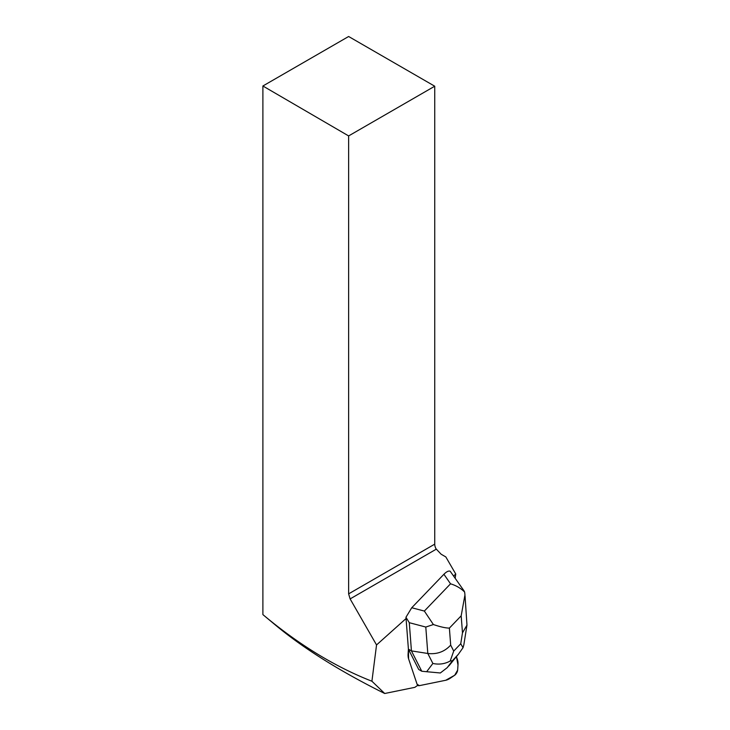 <?xml version="1.0" encoding="UTF-8"?>
<svg xmlns="http://www.w3.org/2000/svg" width="730" height="730" viewBox="0 0 730 730"><rect width="100%" height="100%" fill="white"/><g stroke="black" fill="none" stroke-linecap="round" stroke-linejoin="round"><path stroke-width="1.09" d="M405.962 617.261L411.738 607.743L424.349 611.065L433.383 624.533C440.281 626.878 445.619 628.065 449.388 628.101L450.684 645.11C444.606 651.735 436.987 654.527 427.807 653.478L425.791 627.052L409.284 622.69L405.962 617.261L408.417 649.18L408.106 653.724A24.09 9.901 120 0 0 408.59 658.834L417.095 684.275A9.636 3.96 120 0 0 417.971 685.461A9.636 3.96 120 0 0 419.44 685.634L445.72 680.269A24.09 9.901 120 0 0 450.392 678.133L454.68 675.25A3.851 1.588 120 0 0 457.637 670.14L457.993 664.975A24.09 9.901 120 0 0 457.5 659.865L456.442 656.681L457.993 664.975L457.637 670.14L454.68 675.25L445.72 680.269L419.44 685.634L417.095 684.275L408.59 658.834L417.095 684.275A9.636 3.96 120 0 0 417.815 685.351A39.511 16.233 -60 0 0 414.886 687.341L384.71 693.5C340.043 671.299 303.634 648.495 275.475 625.09L275.402 625.035M453.677 575.924L455.766 574.054A53.007 21.781 120 0 0 455.42 576.371L455.201 578.114M262.891 614.596L262.891 85.994L348.63 135.926L348.63 593.864L350.117 598.91L376.543 644.946L371.917 681.227C335.608 667.056 299.738 645.238 264.287 615.764L262.891 614.596M348.63 135.926L434.733 86.213L348.63 36.5L262.891 85.994M406.062 618.529L376.543 644.946M371.917 681.227L384.71 693.5M408.106 653.724A24.09 9.901 120 0 0 408.59 658.834L408.417 649.18L408.106 653.724M455.766 574.054L445.829 556.935L441.139 554.225L436.038 548.841A7.227 4.17 -120 0 1 434.733 544.151L348.63 593.864M434.733 86.213L434.733 544.151M408.417 649.18L418.71 669.474L421.757 671.235L411.437 650.895L408.399 649.134M465.028 595.78L466.972 625.126L462.482 632.837L461.177 615.828L464.964 594.859L464.627 592.03C460.73 588.207 456.04 585.469 450.538 583.817L443.913 574.273L411.738 607.743M443.913 574.273C446.559 571.608 448.649 570.605 450.191 571.252L464.006 590.798M409.284 622.69L411.437 650.895L427.807 653.478L432.872 663.461C439.068 664.784 444.844 663.971 450.209 661.015L453.713 651.078L460.74 643.76L463.039 647.674L458.431 654.208L452.436 660.714L450.209 661.015M452.436 660.714L447.18 667.695L440.336 672.978L426.649 671.719L432.872 663.461M421.757 671.235L426.649 671.719M447.18 667.695L458.431 654.199M425.791 627.052L433.383 624.533M464.627 592.03L463.97 590.743M463.842 644.827L463.039 647.674M350.117 598.91L436.239 549.188M450.684 645.11L453.713 651.078M460.74 643.76L462.482 632.837M461.177 615.828L449.388 628.101M424.349 611.065L450.538 583.817M449.114 665.678L456.569 656.407M275.475 625.09L264.287 615.764M463.851 644.727L466.972 625.126"/></g></svg>
